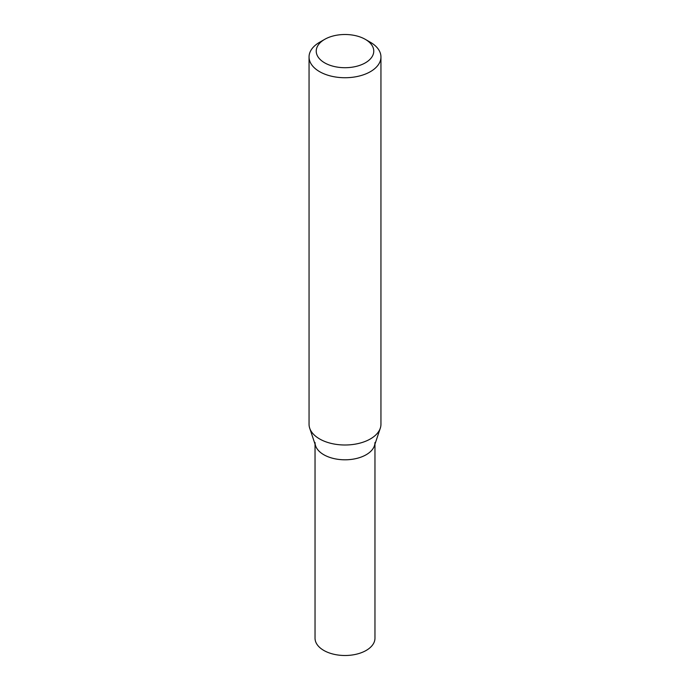 <?xml version="1.0" encoding="UTF-8"?>
<svg xmlns="http://www.w3.org/2000/svg" width="690" height="690" viewBox="0 0 690 690"><rect width="100%" height="100%" fill="white"/><g stroke="black" fill="none" stroke-linecap="round" stroke-linejoin="round"><path stroke-width="1.03" d="M365.338 39.364L370.427 42.297A35.949 20.76 180 0 1 380.949 56.977A35.949 20.76 180 0 1 370.418 71.657A35.949 20.76 180 0 1 331.243 76.15A35.949 20.76 180 0 1 309.051 56.977A35.949 20.76 180 0 1 319.574 42.297L324.662 39.364A28.764 16.603 180 0 1 365.338 39.364A28.764 16.603 180 0 1 365.338 62.85A28.764 16.603 180 0 1 324.662 62.85A28.764 16.603 180 0 1 324.662 39.364M380.949 56.977L380.949 424.247A35.949 20.76 180 0 1 380.302 428.18A35.949 20.76 180 0 1 370.418 438.918A35.949 20.76 180 0 1 334.469 444.093A35.949 20.76 180 0 1 309.698 428.18A35.949 20.76 180 0 1 309.051 424.247L309.051 56.977M309.698 428.18L315.58 445.783A29.963 17.293 -0 0 0 345 459.799A29.963 17.293 -0 0 0 374.42 445.783L380.302 428.18M315.037 442.506A29.963 17.293 -0 0 0 345 459.799A29.963 17.293 -0 0 0 374.963 442.506M315.037 444.153L315.037 638.207A29.963 17.293 -0 0 0 345 655.5A29.963 17.293 -0 0 0 374.963 638.207L374.963 444.153"/></g></svg>
